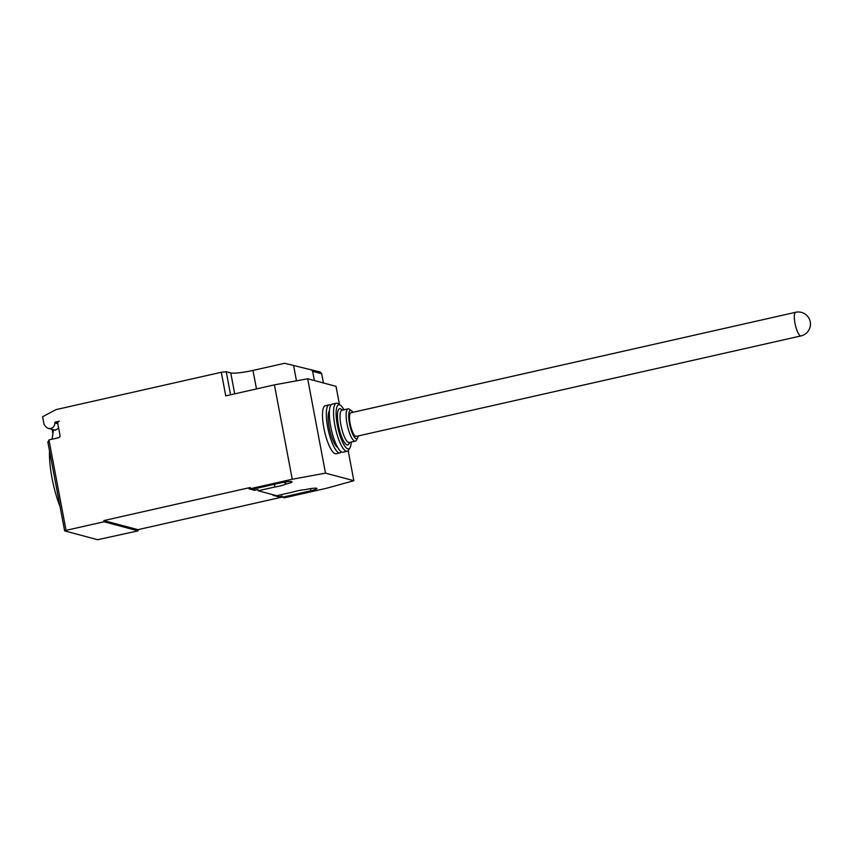 <?xml version="1.0" encoding="UTF-8"?>
<svg xmlns="http://www.w3.org/2000/svg" width="852" height="852" viewBox="0 0 852 852"><rect width="100%" height="100%" fill="white"/><g stroke="black" fill="none" stroke-linecap="round" stroke-linejoin="round"><path stroke-width="1.28" d="M795.693 312.279L350.896 412.773A12.109 3.152 77.3 0 0 350.161 423.668A12.109 3.152 77.3 0 0 356.232 436.394L801.029 335.901A12.109 12.109 0 0 0 801.487 312.396A12.109 12.109 0 0 0 795.693 312.279A12.109 3.152 77.3 0 0 794.959 323.185A12.109 3.152 77.3 0 0 800.592 335.89A12.109 3.152 77.3 0 0 801.029 335.901M330.821 405.243A24.623 6.401 77.3 0 0 329.138 404.86A24.623 6.401 77.3 0 0 327.637 427.022A24.623 6.401 77.3 0 0 339.98 452.891A24.623 6.401 77.3 0 0 341.343 451.826M329.138 404.86L325.336 405.722A24.623 6.401 77.3 0 0 323.835 427.885A24.623 6.401 77.3 0 0 336.178 453.754L339.98 452.891M352.93 412.315A14.527 3.781 77.3 0 0 351.471 410.707A14.527 3.781 77.3 0 0 349.48 423.487A14.527 3.781 77.3 0 0 357.648 438.003A14.527 3.781 77.3 0 0 358.277 435.936M351.471 410.707L349.288 409.216A16.55 4.303 77.3 0 0 348.021 408.875A16.55 4.303 77.3 0 0 347.02 423.763A16.55 4.303 77.3 0 0 355.316 441.155A16.55 4.303 77.3 0 0 356.306 440.303L357.648 438.003M348.021 408.875L341.94 410.249A16.55 4.303 77.3 0 0 340.938 425.148A16.55 4.303 77.3 0 0 349.235 442.529L355.316 441.155M342.515 410.11L341.013 409.088A18.563 4.824 77.3 0 0 338.468 425.425A18.563 4.824 77.3 0 0 348.894 443.967L349.81 442.401M343.942 409.791A22.599 5.879 77.3 0 0 340.427 405.232A22.599 5.879 77.3 0 0 337.328 425.116A22.599 5.879 77.3 0 0 350.023 447.705A22.599 5.879 77.3 0 0 351.237 442.071M340.427 405.232L338.233 403.731A24.623 6.401 77.3 0 0 336.359 403.23A24.623 6.401 77.3 0 0 334.868 425.393A24.623 6.401 77.3 0 0 347.211 451.262A24.623 6.401 77.3 0 0 348.692 449.994L350.023 447.705M336.359 403.23L332.173 404.178A24.623 6.401 77.3 0 0 330.683 426.341A24.623 6.401 77.3 0 0 343.026 452.21L347.211 451.262M329.426 410.802A19.17 4.984 77.3 0 0 329.17 427.438A19.17 4.984 77.3 0 0 337.69 447.406M60.077 506.759A46.423 12.066 -102.7 0 1 52.015 478.078A46.423 12.066 -102.7 0 1 49.523 450.889M66.051 530.349L104.061 521.765L103.837 520.583L137.864 529.678L138.088 530.849L97.607 539.721L64.635 530.881L66.051 530.349L48.958 439.909L58.458 437.768A2.013 1.928 -75 0 0 59.991 435.372L57.766 423.572A2.013 1.928 105 0 1 59.289 421.176L55.444 422.049A0.809 0.777 -75 0 0 54.816 422.901A5.25 5.016 105 0 1 45.987 426.841L44.091 424.615L42.6 416.745L56.04 409.61L221.296 372.281L226.227 371.717L230.764 372.931A18.158 2.375 -10.7 0 0 252.98 370.428L284.589 363.293L320.565 372.122L321.715 373.751L312.641 371.323L311.289 369.651M314.377 380.556L312.641 371.323M323.451 382.985L321.715 373.751M296.475 380.823L293.567 365.401M58.564 427.81A5.453 5.218 105 0 1 53.474 429.93L52.068 439.206M52.909 433.668L52.089 429.376M51.706 439.291A46.423 12.066 -102.7 0 1 52.185 438.418M48.958 439.909L48 442.454M339.469 404.572L336.018 386.339L307.668 378.757L274.419 384.87L225.748 395.871L221.296 372.281M284.802 482.083L285.218 484.277A8.68 1.129 -10.7 0 1 274.94 486.982L258.199 490.773L276.687 495.715L293.429 491.923A8.68 1.129 -10.7 0 1 305.293 489.634L305.996 489.485A8.68 1.129 -10.7 0 1 316.955 488.526A8.68 1.129 -10.7 0 1 310.873 490.784L282.353 497.227L282.129 496.045L278.71 496.822L273.045 495.3L274.195 495.044M258.199 490.773L257.975 489.591L254.556 490.358L248.88 488.846L250.392 488.505M103.837 520.583L250.2 487.514L250.424 488.697L292.247 479.25L325.496 473.137L353.846 480.709L326.273 488.334L284.451 497.781L282.353 497.227M282.321 497.035L137.864 529.678M274.44 484.309L274.94 486.982M254.269 488.856L254.556 490.358M274.419 384.87L292.247 479.25M250.424 488.697L252.522 489.25L281.043 482.818A8.68 1.129 -10.7 0 1 292.002 481.849A8.68 1.129 -10.7 0 1 285.921 484.117L285.218 484.277M278.434 495.321L278.71 496.822M138.088 530.849L104.061 521.765M348.18 450.687L353.846 480.709M307.668 378.757L325.496 473.137M54.816 422.901L57.787 423.689M252.98 370.428L256.473 388.927M57.787 422.677L55.444 422.049M230.583 394.774L226.227 371.717M234.715 393.848L230.764 372.931M310.469 488.633L310.873 490.784M285.505 481.966L285.921 484.117M48.436 428.396L55.465 430.271M64.635 530.881L47.818 441.89"/></g></svg>
